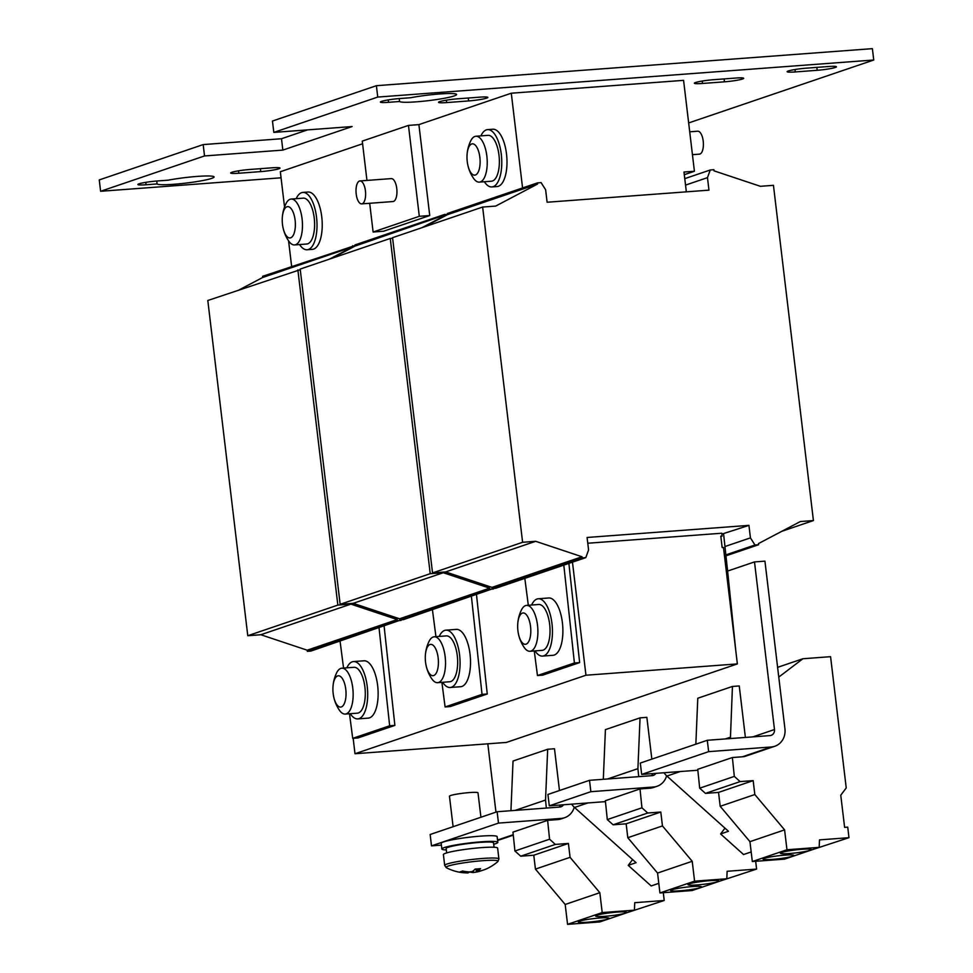 <?xml version="1.0" encoding="UTF-8"?>
<svg xmlns="http://www.w3.org/2000/svg" width="973" height="973" viewBox="0 0 973 973"><rect width="100%" height="100%" fill="white"/><g stroke="black" fill="none" stroke-linecap="round" stroke-linejoin="round"><path stroke-width="1.46" d="M231.842 172.294A13.792 1.338 173.2 0 0 230.674 172.987A13.792 1.338 173.2 0 0 238.823 173.243L260.752 171.601A13.792 1.338 173.2 0 0 280.005 168.086A13.792 1.338 173.2 0 0 271.844 167.83L249.915 169.472A13.792 1.338 173.2 0 0 231.842 172.294M439.687 101.63A13.792 1.338 173.2 0 0 438.519 102.323A13.792 1.338 173.2 0 0 446.68 102.579L468.609 100.937A13.792 1.338 173.2 0 0 487.85 97.422A13.792 1.338 173.2 0 0 479.689 97.166L457.76 98.808A13.792 1.338 173.2 0 0 439.687 101.63M381.574 101.374A13.792 1.338 173.2 0 0 380.394 102.068A13.792 1.338 173.2 0 0 388.555 102.323L399.587 101.496A28.74 2.785 173.2 0 0 429.397 100.535A28.74 2.785 173.2 0 0 456.58 94.503A28.74 2.785 173.2 0 0 440.526 93.907A28.74 2.785 173.2 0 0 410.679 97.726L399.648 98.553A13.792 1.338 173.2 0 0 381.574 101.374M695.525 82.523A13.792 1.338 173.2 0 0 694.357 83.216A13.792 1.338 173.2 0 0 702.518 83.459L724.447 81.829A13.792 1.338 173.2 0 0 743.688 78.314A13.792 1.338 173.2 0 0 735.527 78.059L713.598 79.701A13.792 1.338 173.2 0 0 695.525 82.523M788.288 70.993A13.792 1.338 173.2 0 0 787.121 71.686A13.792 1.338 173.2 0 0 795.282 71.941L817.211 70.299A13.792 1.338 173.2 0 0 836.452 66.784A13.792 1.338 173.2 0 0 828.291 66.529L806.362 68.171A13.792 1.338 173.2 0 0 788.288 70.993M139.078 183.812A13.792 1.338 173.2 0 0 137.898 184.517A13.792 1.338 173.2 0 0 146.059 184.761L157.103 183.933A28.74 2.785 173.2 0 0 186.913 182.985A28.74 2.785 173.2 0 0 214.084 176.94A28.74 2.785 173.2 0 0 198.03 176.356A28.74 2.785 173.2 0 0 168.183 180.175L157.152 180.99A13.792 1.338 173.2 0 0 139.078 183.812M689.322 883.861A15.519 1.508 173.2 0 0 687.996 884.639A15.519 1.508 173.2 0 0 700.317 884.652A15.519 1.508 173.2 0 0 717.515 881.757A15.519 1.508 173.2 0 0 718.828 880.966A15.519 1.508 173.2 0 0 706.52 880.954A15.519 1.508 173.2 0 0 689.322 883.861M672.002 889.748A15.519 1.508 173.2 0 0 670.677 890.526A15.519 1.508 173.2 0 0 682.997 890.538A15.519 1.508 173.2 0 0 700.195 887.644A15.519 1.508 173.2 0 0 701.509 886.853A15.519 1.508 173.2 0 0 689.188 886.841A15.519 1.508 173.2 0 0 672.002 889.748M781.696 852.457A15.519 1.508 173.2 0 0 780.382 853.236A15.519 1.508 173.2 0 0 792.691 853.248A15.519 1.508 173.2 0 0 809.889 850.341A15.519 1.508 173.2 0 0 811.202 849.563A15.519 1.508 173.2 0 0 798.894 849.551A15.519 1.508 173.2 0 0 781.696 852.457M764.377 858.344A15.519 1.508 173.2 0 0 763.063 859.123A15.519 1.508 173.2 0 0 775.372 859.135A15.519 1.508 173.2 0 0 792.569 856.24A15.519 1.508 173.2 0 0 793.883 855.449A15.519 1.508 173.2 0 0 781.574 855.437A15.519 1.508 173.2 0 0 764.377 858.344M579.616 921.151A15.519 1.508 173.2 0 0 578.303 921.942A15.519 1.508 173.2 0 0 590.611 921.942A15.519 1.508 173.2 0 0 607.809 919.047A15.519 1.508 173.2 0 0 609.134 918.257A15.519 1.508 173.2 0 0 596.814 918.257A15.519 1.508 173.2 0 0 579.616 921.151M596.936 915.265A15.519 1.508 173.2 0 0 595.622 916.043A15.519 1.508 173.2 0 0 607.943 916.055A15.519 1.508 173.2 0 0 625.128 913.16A15.519 1.508 173.2 0 0 626.454 912.37A15.519 1.508 173.2 0 0 614.133 912.358A15.519 1.508 173.2 0 0 596.936 915.265M535.028 650.888A28.74 11.871 -94.3 0 0 542.557 656.094A28.74 11.871 -94.3 0 0 551.959 623.498A28.74 11.871 -94.3 0 0 538.276 598.76A28.74 11.871 -94.3 0 0 531.599 605.024M517.66 625.967A37.363 37.363 0 0 1 521.382 610.071A22.999 9.499 85.7 0 1 525.566 605.607A22.999 9.499 85.7 0 1 526.563 605.401A22.999 9.499 85.7 0 1 537.51 625.189A22.999 9.499 85.7 0 1 530.99 651.059A22.999 9.499 85.7 0 1 529.993 651.265A22.999 9.499 85.7 0 1 524.167 647.41A37.363 37.363 0 0 1 518.123 632.243A15.702 6.483 -94.3 0 0 526.381 644.029A15.702 6.483 -94.3 0 0 530.54 626.49A15.702 6.483 -94.3 0 0 523.365 612.966A15.702 6.483 -94.3 0 0 517.66 625.967A15.702 6.483 -94.3 0 0 517.928 630.772A15.702 6.483 -94.3 0 0 518.123 632.243M526.563 605.401L538.701 604.488A22.999 9.499 85.7 0 1 549.781 625.493A22.999 9.499 85.7 0 1 543.129 650.146A22.999 9.499 85.7 0 1 542.131 650.353L529.993 651.265M542.557 656.094L553.005 655.303A28.74 11.871 -94.3 0 0 562.406 622.72A28.74 11.871 -94.3 0 0 548.711 597.981L538.276 598.76M480.917 817.247L478.011 792.837A14.376 1.387 173.2 0 0 466.614 792.825A14.376 1.387 173.2 0 0 450.681 795.513A14.376 1.387 173.2 0 0 449.465 796.242L453.102 826.697M477.415 868.938L477.743 871.078L478.874 871.236A45.901 41.559 -108.8 0 0 485.418 869.29A45.208 18.669 56.6 0 1 484.688 869.619A45.999 45.999 0 0 0 497.848 861.567A26.198 2.53 173.2 0 0 482.584 860.704A26.198 2.53 173.2 0 0 448.273 866.055A26.198 2.53 173.2 0 0 446.339 867.709A45.999 45.999 0 0 0 467.782 872.915A45.901 18.961 85.7 0 0 468.208 872.903L468.11 871.857M468.208 872.903L467.076 872.745A45.901 41.559 71.2 0 1 460.18 871.796A45.208 14.765 -66.3 0 0 462.564 870.993A45.901 41.559 -108.8 0 0 469.46 871.942L472.367 871.492A45.901 18.961 85.7 0 0 475.165 869.023A45.208 34.687 28.6 0 0 477.889 868.901A45.208 34.687 28.6 0 0 480.553 868.621A45.901 18.961 -94.3 0 1 477.743 871.078M484.688 869.619A45.208 18.669 56.6 0 1 483.459 870.008M468.159 872.319A45.208 38.592 -52.3 0 0 470.433 872.063A45.901 18.961 -94.3 0 0 473.583 872.501L476.49 872.051A45.901 41.559 71.2 0 0 482.365 870.361M444.685 865.411A27.305 2.639 173.2 0 1 447.008 864.036A27.305 2.639 173.2 0 1 477.257 858.928A27.305 2.639 173.2 0 1 498.918 858.952L497.629 848.115A27.305 2.639 173.2 0 0 475.967 848.103A27.305 2.639 173.2 0 0 445.719 853.212A27.305 2.639 173.2 0 0 443.396 854.586L444.685 865.411L446.339 867.709M446.668 852.907L446.145 848.492A23.863 2.311 -6.8 0 1 448.164 847.288A23.863 2.311 -6.8 0 1 474.605 842.837A23.863 2.311 -6.8 0 1 493.53 842.849L494.053 847.252M497.811 842.338L497.13 836.658A28.168 2.724 173.2 0 0 474.788 836.634A28.168 2.724 173.2 0 0 443.579 841.9A28.168 2.724 173.2 0 0 441.183 843.323L441.864 849.003A28.168 2.724 -6.8 0 1 444.247 847.58A28.168 2.724 -6.8 0 1 475.456 842.314A28.168 2.724 -6.8 0 1 497.811 842.338A28.168 2.724 -6.8 0 1 495.415 843.761A28.168 2.724 -6.8 0 1 493.7 844.284M446.315 849.94A28.168 2.724 -6.8 0 1 441.864 849.003M689.711 131.805L697.726 131.209A11.494 4.756 85.7 0 1 703.272 141.717A11.494 4.756 85.7 0 1 699.94 154.038A11.494 4.756 85.7 0 1 699.441 154.148L692.435 154.671M479.859 157.346A15.702 6.483 -94.3 0 0 472.696 143.822A15.702 6.483 -94.3 0 0 466.979 156.823A15.702 6.483 -94.3 0 0 467.247 161.627A15.702 6.483 -94.3 0 0 467.454 163.099A15.702 6.483 -94.3 0 0 475.7 174.885A15.702 6.483 -94.3 0 0 479.859 157.346M466.979 156.823A37.363 37.363 0 0 1 470.701 140.927A22.999 9.499 85.7 0 1 474.897 136.451A22.999 9.499 85.7 0 1 475.894 136.256A22.999 9.499 85.7 0 1 486.841 156.045A22.999 9.499 85.7 0 1 480.309 181.915A22.999 9.499 85.7 0 1 479.312 182.121A22.999 9.499 85.7 0 1 473.498 178.254A37.363 37.363 0 0 1 467.454 163.099M475.894 136.256L488.032 135.344A22.999 9.499 85.7 0 1 499.113 156.349A22.999 9.499 85.7 0 1 492.447 181.002A22.999 9.499 85.7 0 1 491.45 181.209L479.312 182.121M484.347 181.744A28.74 11.871 -94.3 0 0 491.888 186.938L497.106 186.548A28.74 11.871 -94.3 0 0 506.507 153.965A28.74 11.871 -94.3 0 0 492.825 129.227L487.595 129.616A28.74 11.871 -94.3 0 0 480.917 135.879M491.888 186.938A28.74 11.871 -94.3 0 0 501.29 154.354A28.74 11.871 -94.3 0 0 487.595 129.616M282.486 224.447A15.702 6.483 -94.3 0 0 282.693 225.906A15.702 6.483 -94.3 0 0 290.951 237.692A15.702 6.483 -94.3 0 0 295.111 220.153A15.702 6.483 -94.3 0 0 287.935 206.641A15.702 6.483 -94.3 0 0 282.231 219.643A15.702 6.483 -94.3 0 0 282.486 224.447M282.231 219.643A37.363 37.363 0 0 1 285.94 203.746A22.999 9.499 85.7 0 1 290.136 199.27A22.999 9.499 85.7 0 1 291.134 199.064A22.999 9.499 85.7 0 1 302.08 218.852A22.999 9.499 85.7 0 1 295.561 244.722A22.999 9.499 85.7 0 1 294.564 244.928A22.999 9.499 85.7 0 1 288.738 241.073A37.363 37.363 0 0 1 282.693 225.906M291.134 199.064L303.272 198.151A22.999 9.499 85.7 0 1 314.352 219.156A22.999 9.499 85.7 0 1 307.699 243.822A22.999 9.499 85.7 0 1 306.702 244.016L294.564 244.928M299.587 244.551A28.74 11.871 -94.3 0 0 307.127 249.757L312.345 249.368A28.74 11.871 -94.3 0 0 321.747 216.772A28.74 11.871 -94.3 0 0 308.064 192.034L302.846 192.423A28.74 11.871 -94.3 0 0 296.169 198.687M307.127 249.757A28.74 11.871 -94.3 0 0 316.529 217.161A28.74 11.871 -94.3 0 0 302.846 192.423M361.676 203.88L392.995 201.545A11.494 4.756 -94.3 0 0 393.493 201.435A11.494 4.756 -94.3 0 0 396.826 189.115A11.494 4.756 -94.3 0 0 391.28 178.606L359.961 180.942A11.494 4.756 -94.3 0 0 359.463 181.051A11.494 4.756 -94.3 0 0 356.13 193.372A11.494 4.756 -94.3 0 0 361.676 203.88A11.494 4.756 -94.3 0 0 362.175 203.783A11.494 4.756 -94.3 0 0 365.495 191.45A11.494 4.756 -94.3 0 0 359.961 180.942M345.78 689.298A15.702 6.483 -94.3 0 0 338.616 675.785A15.702 6.483 -94.3 0 0 332.9 688.787A15.702 6.483 -94.3 0 0 333.167 693.591A15.702 6.483 -94.3 0 0 333.374 695.05A15.702 6.483 -94.3 0 0 341.62 706.836A15.702 6.483 -94.3 0 0 345.78 689.298M332.9 688.787A37.363 37.363 0 0 1 336.622 672.89A22.999 9.499 85.7 0 1 340.805 668.415A22.999 9.499 85.7 0 1 341.803 668.208A22.999 9.499 85.7 0 1 352.761 687.996A22.999 9.499 85.7 0 1 346.23 713.866A22.999 9.499 85.7 0 1 345.233 714.073A22.999 9.499 85.7 0 1 339.407 710.217A37.363 37.363 0 0 1 333.374 695.05M341.803 668.208L353.941 667.296A22.999 9.499 85.7 0 1 365.033 688.312A22.999 9.499 85.7 0 1 358.368 712.966A22.999 9.499 85.7 0 1 357.371 713.173L345.233 714.073M350.268 713.695A28.74 11.871 -94.3 0 0 357.796 718.901A28.74 11.871 -94.3 0 0 367.21 686.306A28.74 11.871 -94.3 0 0 353.515 661.567A28.74 11.871 -94.3 0 0 346.838 667.831M357.796 718.901L368.244 718.123A28.74 11.871 -94.3 0 0 377.646 685.527A28.74 11.871 -94.3 0 0 363.963 660.789L353.515 661.567M438.154 657.894A15.702 6.483 -94.3 0 0 430.99 644.369A15.702 6.483 -94.3 0 0 425.286 657.371A15.702 6.483 -94.3 0 0 425.542 662.187A15.702 6.483 -94.3 0 0 425.748 663.647A15.702 6.483 -94.3 0 0 433.994 675.432A15.702 6.483 -94.3 0 0 438.154 657.894M425.286 657.371A37.363 37.363 0 0 1 428.996 641.487A22.999 9.499 85.7 0 1 433.192 637.011A22.999 9.499 85.7 0 1 434.189 636.804A22.999 9.499 85.7 0 1 445.135 656.593A22.999 9.499 85.7 0 1 438.604 682.462A22.999 9.499 85.7 0 1 437.607 682.669A22.999 9.499 85.7 0 1 431.793 678.813A37.363 37.363 0 0 1 425.748 663.647M434.189 636.804L446.327 635.892A22.999 9.499 85.7 0 1 457.407 656.897A22.999 9.499 85.7 0 1 450.742 681.55A22.999 9.499 85.7 0 1 449.745 681.757L437.607 682.669M442.642 682.292A28.74 11.871 -94.3 0 0 450.183 687.497A28.74 11.871 -94.3 0 0 459.584 654.902A28.74 11.871 -94.3 0 0 445.902 630.163A28.74 11.871 -94.3 0 0 439.224 636.427M450.183 687.497L460.618 686.719A28.74 11.871 -94.3 0 0 470.032 654.124A28.74 11.871 -94.3 0 0 456.337 629.385L445.902 630.163M282.851 150.097L281.501 138.738L203.175 144.588L204.537 155.948L282.851 150.097L352.129 126.551L273.814 132.401L377.743 97.069L873.742 60.01L688.653 122.939M204.537 155.948L100.608 191.28L281.063 177.804M522.574 187.947L511.287 93.213L683.581 80.345L694.418 171.26L684.299 174.702M362.588 143.773L280.333 171.734L284.542 207.042M511.287 93.213L418.901 124.617L408.465 125.408L362.272 141.109L366.955 180.419M748.942 525.371L750.426 537.874L754.963 544.989L758.624 544.722L758.478 543.579L800.365 521.54L813.416 520.555L773.45 185.332L760.387 186.305L714.036 170.847L713.902 169.716L710.254 169.983L707.468 177.645L708.964 190.149L547.106 202.238L545.622 189.735L541.085 182.62L537.424 182.9L537.57 184.031L495.683 206.081L482.632 207.054L522.61 542.289L535.661 541.304L582.012 556.763L582.146 557.906L585.807 557.626L588.58 549.964L587.084 537.473L748.942 525.371L721.881 534.116M587.777 543.238L721.784 533.228L722.112 536.062L720.847 536.5M559.475 790.538L554.488 748.748L547.677 749.259L513.039 761.032L510.934 810.704M651.849 759.135L646.863 717.344L640.052 717.855L605.413 729.628L603.309 779.3M745.391 737.437L739.249 685.941L732.438 686.452L697.787 698.225L695.853 744.175M723.596 533.995L727.609 571.054L754.501 561.92L774.484 729.531L752.871 736.877M727.609 571.054L735.807 650.913M495.962 812.127L487.814 743.81M754.501 561.92L764.936 561.141L784.931 728.753A17.246 15.617 71.2 0 1 774.812 746.255A17.246 15.617 71.2 0 1 771.297 746.972L708.648 751.643L641.669 774.423L697.823 770.227M561.129 818.415L557.675 819.594A17.246 15.617 -108.8 0 0 561.19 818.877L564.656 817.697A17.246 15.617 71.2 0 1 561.129 818.415L498.48 823.097L497.13 811.737L559.779 807.055A5.753 5.206 71.2 0 0 563.513 804.756M560.521 804.987A5.753 5.206 -108.8 0 1 559.037 807.104M564.656 817.697A17.246 15.617 71.2 0 0 574.24 807.201M497.13 811.737L430.151 834.506L431.501 845.865L441.401 845.123M557.675 819.594L547.617 820.348L512.978 832.122L514.924 850.998L520.725 856.191L533.776 855.218L535.43 869.108L565.191 904.464L567.563 924.35L599.782 921.942L634.42 910.169L634.737 902.689L664.218 900.487L627.877 912.394M498.48 823.097L431.501 845.865M708.648 751.643L707.286 740.283L769.935 735.6A5.753 5.206 71.2 0 0 774.484 729.531M774.812 746.255L745.95 756.07A17.246 15.617 -108.8 0 1 742.423 756.787L732.377 757.529L697.738 769.315L699.684 788.179L705.474 793.384L718.536 792.411L720.19 806.301L749.952 841.657L752.324 861.543L784.542 859.135L819.181 847.349L819.497 839.881L848.979 837.68L812.637 849.575M707.286 740.283L640.307 763.051L641.669 774.423M653.515 787.011L650.049 788.191A17.246 15.617 -108.8 0 0 653.564 787.473L657.03 786.293A17.246 15.617 71.2 0 1 653.515 787.011L590.854 791.694L589.504 780.322L652.153 775.651A5.753 5.206 71.2 0 0 655.887 773.353M652.907 773.584A5.753 5.206 -108.8 0 1 651.424 775.7M657.03 786.293A17.246 15.617 71.2 0 0 666.627 775.797M589.504 780.322L547.933 794.455L549.295 805.826L605.449 801.63M650.049 788.191L640.003 788.933L605.352 800.718L607.298 819.582L613.099 824.788L626.15 823.815L627.804 837.704L657.566 873.061L659.937 892.946L692.156 890.538L726.807 878.765L727.123 871.285L756.593 869.084L720.251 880.991M590.854 791.694L549.295 805.826M751.18 851.947L743.554 854.537L720.604 833.958L728.461 831.283L666.906 776.065L680.224 771.54M571.638 804.148A17.246 15.617 71.2 0 0 574.532 807.468L636.087 862.686L628.23 865.362L651.168 885.941L658.794 883.35M513.294 835.162L497.677 840.465A17.246 15.617 -108.8 0 1 497.592 840.502M664.024 772.744A17.246 15.617 71.2 0 0 666.906 776.065M628.23 865.362L632.584 859.548M720.604 833.958L724.958 828.145M353.163 738.312L354.999 753.734L506.41 742.423L737.364 663.914L723.474 547.434L722.161 547.531L720.811 536.159L722.112 536.062M354.999 753.734L585.953 675.226L737.364 663.914M585.953 675.226L572.465 562.163M352.713 738.349L357.93 737.96L394.88 725.396L389.662 725.785L352.713 738.349L349.502 713.756M568.877 563.379L579.64 662.589L574.411 662.978L537.461 675.542L534.262 650.937M537.461 675.542L542.691 675.153L579.64 662.589M476.502 594.783L487.254 693.992L482.036 694.381L445.087 706.945L441.888 682.353M445.087 706.945L450.304 706.556L487.254 693.992M384.116 626.186L394.88 725.396M418.901 124.617L429.738 215.532L383.557 231.233L373.109 232.012L419.302 216.31L408.465 125.408M429.738 215.532L419.302 216.31M369.691 203.284L373.109 232.012M686.342 191.839L683.97 172.039L694.418 171.26M281.501 138.738L307.553 129.871M873.742 60.01L872.392 48.65L376.393 85.697L272.464 121.029L273.814 132.401M203.175 144.588L99.258 179.92L100.608 191.28M376.393 85.697L377.743 97.069M528.315 605.267L524.824 578.363M563.805 565.106L574.411 662.978M482.632 207.054L392.557 237.68L432.535 572.902L445.585 571.929L491.937 587.388L492.083 588.519L495.731 588.251L585.807 557.626M537.424 182.9L447.361 213.513L447.495 214.656L424.192 226.916M582.146 557.906L492.083 588.519M582.012 556.763L491.937 587.388M535.661 541.304L445.585 571.929M522.61 542.289L432.535 572.902M537.57 184.031L447.495 214.656M707.468 177.645L685.539 185.101M710.254 169.983L684.761 178.655M813.416 520.555L781.793 531.307M758.624 544.722L725.955 555.826M754.963 544.989L725.858 554.89M750.426 537.874L724.958 546.534M343.566 668.074L340.064 641.171M379.044 627.913L389.662 725.785M288.58 240.842L291.632 266.456M300.256 269.691L207.808 300.487L247.774 635.722L260.825 634.737L307.188 650.195L307.322 651.338L310.971 651.059L401.277 619.813M355.06 245.524L262.601 276.332L262.734 277.463L239.431 289.735M297.872 269.862L337.85 605.097L350.9 604.124L397.252 619.57L397.385 620.713L401.046 620.433M397.385 620.713L307.322 651.338M397.252 619.57L307.188 650.195M350.9 604.124L260.825 634.737M337.85 605.097L247.774 635.722M352.676 245.707L352.81 246.838L329.506 259.11M352.81 246.838L262.734 277.463M435.94 636.67L432.438 609.767M471.419 596.51L482.036 694.381M392.63 238.276L390.258 238.458L430.224 573.693L443.274 572.72L489.638 588.166L489.772 589.31L399.696 619.923L403.357 619.655L493.652 588.397M489.772 589.31L493.42 589.03M489.638 588.166L399.562 618.792L399.696 619.923M443.274 572.72L353.211 603.333L399.562 618.792M430.224 573.693L340.161 604.306L353.211 603.333M390.258 238.458L300.183 269.083L340.161 604.306M447.434 214.121L355.121 246.06L331.805 258.332M445.184 215.434L421.881 227.706M445.05 214.303L354.987 244.928L355.121 246.06M640.003 788.933L641.949 807.809L647.738 813.014L613.099 824.788M641.949 807.809L607.298 819.582M647.738 813.014L660.789 812.029L626.15 823.815M660.789 812.029L662.455 825.931L627.804 837.704M662.455 825.931L692.217 861.275L657.566 873.061M692.217 861.275L694.588 881.161L659.937 892.946M694.588 881.161L726.807 878.765M756.593 869.084L755.668 861.287M640.052 717.855L637.911 768.658L638.726 776.649M637.911 768.658L607.541 778.984M732.377 757.529L734.323 776.405L740.125 781.599L705.474 793.384M734.323 776.405L699.684 788.179M740.125 781.599L753.175 780.626L718.536 792.411M753.175 780.626L754.829 794.527L720.19 806.301M754.829 794.527L784.591 829.872L749.952 841.657M784.591 829.872L786.962 849.757L752.324 861.543M786.962 849.757L819.181 847.349M848.979 837.68L847.726 827.135L844.613 827.378L840.769 795.221L846.23 787.935L830.577 656.678L802.907 658.745L777.609 667.344M802.907 658.745L778.765 677.086M732.438 686.452L730.419 738.556M730.285 737.254L725.323 738.933M547.617 820.348L549.563 839.213L555.364 844.418L520.725 856.191M549.563 839.213L514.924 850.998M555.364 844.418L568.414 843.445L533.776 855.218M568.414 843.445L570.069 857.335L535.43 869.108M570.069 857.335L599.83 892.691L565.191 904.464M599.83 892.691L602.202 912.577L567.563 924.35M602.202 912.577L634.42 910.169M664.218 900.487L663.294 892.691M547.677 749.259L545.525 800.061L546.352 808.052M545.525 800.061L515.167 810.387M473.583 872.501L473.425 870.713M475.894 869.011L476.49 872.051M467.076 872.745L467.04 871.747M157.103 183.933L156.75 181.027M399.587 101.496L399.246 98.589M238.823 173.243L238.543 170.822M446.68 102.579L446.388 100.158M388.555 102.323L388.263 99.915M702.518 83.459L702.226 81.051M795.282 71.941L794.99 69.533M146.059 184.761L145.78 182.352M513.245 834.7L497.531 840.04M771.297 746.972L742.423 756.787M574.532 807.468L587.85 802.944M817.211 70.299L816.858 67.392M724.447 81.829L724.094 78.91M468.609 100.937L468.256 98.018M260.752 171.601L260.411 168.682M498.918 858.952L497.848 861.567"/></g></svg>
